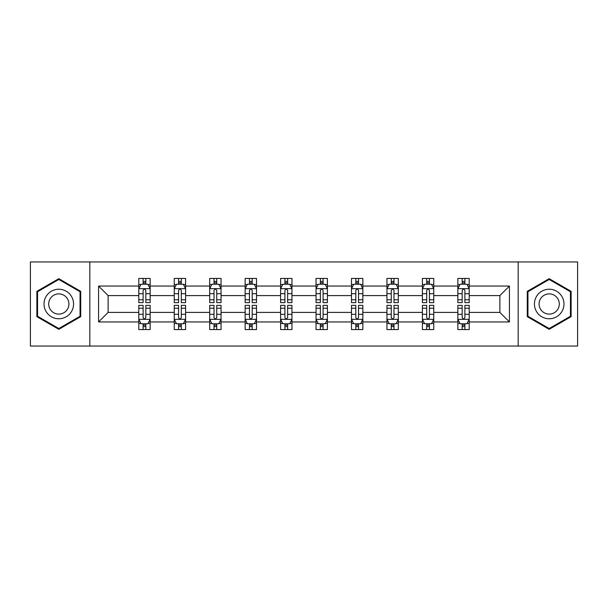 <?xml version="1.0" encoding="UTF-8"?>
<svg xmlns="http://www.w3.org/2000/svg" width="608" height="608" viewBox="0 0 608 608"><rect width="100%" height="100%" fill="white"/><g stroke="black" fill="none" stroke-linecap="round" stroke-linejoin="round"><path stroke-width="0.91" d="M518.176 346.043L577.6 346.043L577.6 261.957L518.176 261.957L518.176 346.043L89.824 346.043L89.824 261.957L30.4 261.957L30.4 346.043L89.824 346.043M469.209 321.951L469.209 312.406L499.882 312.406L509.428 321.951L469.209 321.951L469.209 329.566L464.884 329.566L464.884 323.768M518.176 261.957L89.824 261.957M457.847 321.951L433.755 321.951L433.755 312.406L457.847 312.406L457.847 329.566L469.209 329.566L469.209 323.494L467.066 323.494M433.755 321.951L433.755 329.566L429.438 329.566L429.438 323.768M422.393 321.951L398.308 321.951L398.308 312.406L422.393 312.406L422.393 329.566L433.755 329.566L433.755 323.494L431.619 323.494M398.308 321.951L398.308 329.566L393.992 329.566L393.992 323.768M386.946 321.951L362.854 321.951L362.854 312.406L386.946 312.406L386.946 329.566L398.308 329.566L398.308 323.494L396.173 323.494M362.854 321.951L362.854 329.566L358.538 329.566L358.538 323.768M351.492 321.951L327.408 321.951L327.408 312.406L351.492 312.406L351.492 329.566L362.854 329.566L362.854 323.494L360.719 323.494M327.408 321.951L327.408 329.566L323.091 329.566L323.091 323.768M316.046 321.951L291.954 321.951L291.954 312.406L316.046 312.406L316.046 329.566L327.408 329.566L327.408 323.494L325.272 323.494M291.954 321.951L291.954 329.566L287.637 329.566L287.637 323.768M280.592 321.951L256.508 321.951L256.508 312.406L280.592 312.406L280.592 329.566L291.954 329.566L291.954 323.494L289.818 323.494M256.508 321.951L256.508 329.566L252.191 329.566L252.191 323.768M245.146 321.951L221.054 321.951L221.054 312.406L245.146 312.406L245.146 329.566L256.508 329.566L256.508 323.494L254.372 323.494M221.054 321.951L221.054 329.566L216.737 329.566L216.737 323.768M209.692 321.951L185.607 321.951L185.607 312.406L209.692 312.406L209.692 329.566L221.054 329.566L221.054 323.494L218.918 323.494M185.607 321.951L185.607 329.566L181.29 329.566L181.29 323.768M174.245 321.951L150.153 321.951L150.153 312.406L174.245 312.406L174.245 329.566L185.607 329.566L185.607 323.494L183.472 323.494M150.153 321.951L150.153 329.566L145.836 329.566L145.836 323.768M138.791 321.951L98.572 321.951L98.572 286.049L138.791 286.049L138.791 295.594L108.118 295.594L108.118 312.406L138.791 312.406L138.791 329.566L150.153 329.566L150.153 323.494L148.018 323.494M140.934 284.506L138.791 284.506L138.791 278.434L138.791 286.049M138.791 278.434L150.153 278.434L150.153 286.049L174.245 286.049L174.245 278.434L185.607 278.434L185.607 286.049L209.692 286.049L209.692 278.434L221.054 278.434L221.054 286.049L245.146 286.049L245.146 278.434L256.508 278.434L256.508 286.049L280.592 286.049L280.592 278.434L291.954 278.434L291.954 286.049L316.046 286.049L316.046 278.434L327.408 278.434L327.408 286.049L351.492 286.049L351.492 278.434L362.854 278.434L362.854 286.049L386.946 286.049L386.946 278.434L398.308 278.434L398.308 286.049L422.393 286.049L422.393 278.434L433.755 278.434L433.755 286.049L457.847 286.049L457.847 278.434L469.209 278.434L469.209 286.049L509.428 286.049L509.428 321.951M457.847 286.049L457.847 295.594L433.755 295.594L433.755 286.049M422.393 286.049L422.393 295.594L398.308 295.594L398.308 286.049M386.946 286.049L386.946 295.594L362.854 295.594L362.854 286.049M351.492 286.049L351.492 295.594L327.408 295.594L327.408 286.049M316.046 286.049L316.046 295.594L291.954 295.594L291.954 286.049M280.592 286.049L280.592 295.594L256.508 295.594L256.508 286.049M245.146 286.049L245.146 295.594L221.054 295.594L221.054 286.049M209.692 286.049L209.692 295.594L185.607 295.594L185.607 286.049M174.245 286.049L174.245 295.594L150.153 295.594L150.153 286.049M98.572 286.049L108.118 295.594M499.882 312.406L499.882 295.594L469.209 295.594L469.209 286.049M462.164 284.118L464.884 284.118M426.71 284.118L429.438 284.118M391.263 284.118L393.992 284.118M355.809 284.118L358.538 284.118M320.363 284.118L323.091 284.118M284.909 284.118L287.637 284.118M249.462 284.118L252.191 284.118M214.008 284.118L216.737 284.118M178.562 284.118L181.29 284.118M143.116 284.118L145.836 284.118M143.116 323.882L145.836 323.882M178.562 323.882L181.29 323.882M214.008 323.882L216.737 323.882M249.462 323.882L252.191 323.882M284.909 323.882L287.637 323.882M320.363 323.882L323.091 323.882M355.809 323.882L358.538 323.882M391.263 323.882L393.992 323.882M426.71 323.882L429.438 323.882M462.164 323.882L464.884 323.882M108.118 312.406L98.572 321.951M509.428 286.049L499.882 295.594M80.735 291.338L58.809 278.677L36.875 291.338L36.875 316.662L58.809 329.323L80.735 316.662L80.735 291.338M527.265 291.338L527.265 316.662L549.191 329.323L571.125 316.662L571.125 291.338L549.191 278.677L527.265 291.338M145.836 281.39L143.116 281.39M138.791 299.79L138.791 302.64L143.116 302.64L143.116 299.79L138.791 299.79L138.791 295.594M150.153 295.594L150.153 302.64L145.836 302.64L145.836 290.48C144.932 288.732 144.02 288.732 143.116 290.48L143.116 299.79M148.018 284.506L150.153 284.506L150.153 278.434L145.836 278.434L150.153 278.434M150.153 288.777L147.881 284.232L141.064 284.232L138.791 288.777M143.116 284.232L143.116 278.434M145.836 278.434L145.836 284.232M143.116 326.61L145.836 326.61M150.153 308.21L150.153 305.36L145.836 305.36L145.836 308.21L150.153 308.21L150.153 312.406M138.791 312.406L138.791 305.36L143.116 305.36L143.116 317.52C144.02 319.268 144.932 319.268 145.836 317.52L145.836 308.21M140.934 323.494L138.791 323.494L138.791 329.566L143.116 329.566L143.116 323.768M138.791 319.223L141.064 323.768L147.881 323.768L150.153 319.223M181.29 281.39L178.562 281.39M176.381 284.506L174.245 284.506L174.245 278.434L178.562 278.434L174.245 278.434M174.245 299.79L174.245 302.64L178.562 302.64L178.562 299.79L174.245 299.79L174.245 295.594M185.607 295.594L185.607 302.64L181.29 302.64L181.29 290.48C180.378 288.732 179.474 288.732 178.562 290.48L178.562 299.79M183.472 284.506L185.607 284.506L185.607 278.434L181.29 278.434L185.607 278.434M185.607 288.777L183.335 284.232L176.518 284.232L174.245 288.777M178.562 284.232L178.562 278.434M181.29 278.434L181.29 284.232M216.737 281.39L214.008 281.39M211.827 284.506L209.692 284.506L209.692 278.434L214.008 278.434L209.692 278.434M209.692 299.79L209.692 302.64L214.008 302.64L214.008 299.79L209.692 299.79L209.692 295.594M221.054 295.594L221.054 302.64L216.737 302.64L216.737 290.48C215.832 288.732 214.92 288.732 214.008 290.48L214.008 299.79M218.918 284.506L221.054 284.506L221.054 278.434L216.737 278.434L221.054 278.434M221.054 288.777L218.781 284.232L211.964 284.232L209.692 288.777M214.008 284.232L214.008 278.434M216.737 278.434L216.737 284.232M178.562 326.61L181.29 326.61M185.607 308.21L185.607 305.36L181.29 305.36L181.29 308.21L185.607 308.21L185.607 312.406M174.245 312.406L174.245 305.36L178.562 305.36L178.562 317.52C179.466 319.268 180.378 319.268 181.29 317.52L181.29 308.21M176.381 323.494L174.245 323.494L174.245 329.566L178.562 329.566L178.562 323.768M174.245 319.223L176.518 323.768L183.335 323.768L185.607 319.223M214.008 326.61L216.737 326.61M221.054 308.21L221.054 305.36L216.737 305.36L216.737 308.21L221.054 308.21L221.054 312.406M209.692 312.406L209.692 305.36L214.008 305.36L214.008 317.52C214.92 319.268 215.832 319.268 216.737 317.52L216.737 308.21M211.827 323.494L209.692 323.494L209.692 329.566L214.008 329.566L214.008 323.768M209.692 319.223L211.964 323.768L218.781 323.768L221.054 319.223M46.01 296.613A14.774 14.774 0 0 0 51.422 316.791A14.774 14.774 0 0 0 71.6 311.387A14.774 14.774 0 0 0 66.188 291.209A14.774 14.774 0 0 0 46.01 296.613M50.046 298.946A10.116 10.116 0 0 0 53.747 312.755A10.116 10.116 0 0 0 67.564 309.054A10.116 10.116 0 0 0 63.863 295.245A10.116 10.116 0 0 0 50.046 298.946M80.051 291.734L80.051 316.266L58.809 328.533L37.559 316.266L37.559 291.734L58.809 279.467L80.051 291.734M536.4 296.613A14.774 14.774 0 0 0 541.812 316.791A14.774 14.774 0 0 0 561.99 311.387A14.774 14.774 0 0 0 556.578 291.209A14.774 14.774 0 0 0 536.4 296.613M540.436 298.946A10.116 10.116 0 0 0 544.137 312.755A10.116 10.116 0 0 0 557.954 309.054A10.116 10.116 0 0 0 554.253 295.245A10.116 10.116 0 0 0 540.436 298.946M570.441 291.734L570.441 316.266L549.191 328.533L527.949 316.266L527.949 291.734L549.191 279.467L570.441 291.734M252.191 281.39L249.462 281.39M247.281 284.506L245.146 284.506L245.146 278.434L249.462 278.434L245.146 278.434M245.146 299.79L245.146 302.64L249.462 302.64L249.462 299.79L245.146 299.79L245.146 295.594M256.508 295.594L256.508 302.64L252.191 302.64L252.191 290.48C251.279 288.732 250.374 288.732 249.462 290.48L249.462 299.79M254.372 284.506L256.508 284.506L256.508 278.434L252.191 278.434L256.508 278.434M256.508 288.777L254.235 284.232L247.418 284.232L245.146 288.777M249.462 284.232L249.462 278.434M252.191 278.434L252.191 284.232M249.462 326.61L252.191 326.61M256.508 308.21L256.508 305.36L252.191 305.36L252.191 308.21L256.508 308.21L256.508 312.406M245.146 312.406L245.146 305.36L249.462 305.36L249.462 317.52C250.367 319.268 251.279 319.268 252.191 317.52L252.191 308.21M247.281 323.494L245.146 323.494L245.146 329.566L249.462 329.566L249.462 323.768M245.146 319.223L247.418 323.768L254.235 323.768L256.508 319.223M287.637 281.39L284.909 281.39M282.728 284.506L280.592 284.506L280.592 278.434L284.909 278.434L280.592 278.434M280.592 299.79L280.592 302.64L284.909 302.64L284.909 299.79L280.592 299.79L280.592 295.594M291.954 295.594L291.954 302.64L287.637 302.64L287.637 290.48C286.733 288.732 285.821 288.732 284.909 290.48L284.909 299.79M289.818 284.506L291.954 284.506L291.954 278.434L287.637 278.434L291.954 278.434M291.954 288.777L289.682 284.232L282.864 284.232L280.592 288.777M284.909 284.232L284.909 278.434M287.637 278.434L287.637 284.232M284.909 326.61L287.637 326.61M291.954 308.21L291.954 305.36L287.637 305.36L287.637 308.21L291.954 308.21L291.954 312.406M280.592 312.406L280.592 305.36L284.909 305.36L284.909 317.52C285.821 319.268 286.725 319.268 287.637 317.52L287.637 308.21M282.728 323.494L280.592 323.494L280.592 329.566L284.909 329.566L284.909 323.768M280.592 319.223L282.864 323.768L289.682 323.768L291.954 319.223M323.091 281.39L320.363 281.39M318.182 284.506L316.046 284.506L316.046 278.434L320.363 278.434L316.046 278.434M316.046 299.79L316.046 302.64L320.363 302.64L320.363 299.79L316.046 299.79L316.046 295.594M327.408 295.594L327.408 302.64L323.091 302.64L323.091 290.48C322.179 288.732 321.275 288.732 320.363 290.48L320.363 299.79M325.272 284.506L327.408 284.506L327.408 278.434L323.091 278.434L327.408 278.434M327.408 288.777L325.136 284.232L318.318 284.232L316.046 288.777M320.363 284.232L320.363 278.434M323.091 278.434L323.091 284.232M320.363 326.61L323.091 326.61M327.408 308.21L327.408 305.36L323.091 305.36L323.091 308.21L327.408 308.21L327.408 312.406M316.046 312.406L316.046 305.36L320.363 305.36L320.363 317.52C321.267 319.268 322.179 319.268 323.091 317.52L323.091 308.21M318.182 323.494L316.046 323.494L316.046 329.566L320.363 329.566L320.363 323.768M316.046 319.223L318.318 323.768L325.136 323.768L327.408 319.223M358.538 281.39L355.809 281.39M353.628 284.506L351.492 284.506L351.492 278.434L355.809 278.434L351.492 278.434M351.492 299.79L351.492 302.64L355.809 302.64L355.809 299.79L351.492 299.79L351.492 295.594M362.854 295.594L362.854 302.64L358.538 302.64L358.538 290.48C357.633 288.732 356.721 288.732 355.809 290.48L355.809 299.79M360.719 284.506L362.854 284.506L362.854 278.434L358.538 278.434L362.854 278.434M362.854 288.777L360.582 284.232L353.765 284.232L351.492 288.777M355.809 284.232L355.809 278.434M358.538 278.434L358.538 284.232M355.809 326.61L358.538 326.61M362.854 308.21L362.854 305.36L358.538 305.36L358.538 308.21L362.854 308.21L362.854 312.406M351.492 312.406L351.492 305.36L355.809 305.36L355.809 317.52C356.721 319.268 357.626 319.268 358.538 317.52L358.538 308.21M353.628 323.494L351.492 323.494L351.492 329.566L355.809 329.566L355.809 323.768M351.492 319.223L353.765 323.768L360.582 323.768L362.854 319.223M393.992 281.39L391.263 281.39M389.082 284.506L386.946 284.506L386.946 278.434L391.263 278.434L386.946 278.434M386.946 299.79L386.946 302.64L391.263 302.64L391.263 299.79L386.946 299.79L386.946 295.594M398.308 295.594L398.308 302.64L393.992 302.64L393.992 290.48C393.08 288.732 392.168 288.732 391.263 290.48L391.263 299.79M396.173 284.506L398.308 284.506L398.308 278.434L393.992 278.434L398.308 278.434M398.308 288.777L396.036 284.232L389.219 284.232L386.946 288.777M391.263 284.232L391.263 278.434M393.992 278.434L393.992 284.232M391.263 326.61L393.992 326.61M398.308 308.21L398.308 305.36L393.992 305.36L393.992 308.21L398.308 308.21L398.308 312.406M386.946 312.406L386.946 305.36L391.263 305.36L391.263 317.52C392.168 319.268 393.08 319.268 393.992 317.52L393.992 308.21M389.082 323.494L386.946 323.494L386.946 329.566L391.263 329.566L391.263 323.768M386.946 319.223L389.219 323.768L396.036 323.768L398.308 319.223M429.438 281.39L426.71 281.39M424.528 284.506L422.393 284.506L422.393 278.434L426.71 278.434L422.393 278.434M422.393 299.79L422.393 302.64L426.71 302.64L426.71 299.79L422.393 299.79L422.393 295.594M433.755 295.594L433.755 302.64L429.438 302.64L429.438 290.48C428.534 288.732 427.622 288.732 426.71 290.48L426.71 299.79M431.619 284.506L433.755 284.506L433.755 278.434L429.438 278.434L433.755 278.434M433.755 288.777L431.482 284.232L424.665 284.232L422.393 288.777M426.71 284.232L426.71 278.434M429.438 278.434L429.438 284.232M426.71 326.61L429.438 326.61M433.755 308.21L433.755 305.36L429.438 305.36L429.438 308.21L433.755 308.21L433.755 312.406M422.393 312.406L422.393 305.36L426.71 305.36L426.71 317.52C427.622 319.268 428.526 319.268 429.438 317.52L429.438 308.21M424.528 323.494L422.393 323.494L422.393 329.566L426.71 329.566L426.71 323.768M422.393 319.223L424.665 323.768L431.482 323.768L433.755 319.223M464.884 281.39L462.164 281.39M459.982 284.506L457.847 284.506L457.847 278.434L462.164 278.434L457.847 278.434M457.847 299.79L457.847 302.64L462.164 302.64L462.164 299.79L457.847 299.79L457.847 295.594M469.209 295.594L469.209 302.64L464.884 302.64L464.884 290.48C463.98 288.732 463.068 288.732 462.164 290.48L462.164 299.79M467.066 284.506L469.209 284.506L469.209 278.434L464.884 278.434L469.209 278.434M469.209 288.777L466.936 284.232L460.119 284.232L457.847 288.777M462.164 284.232L462.164 278.434M464.884 278.434L464.884 284.232M462.164 326.61L464.884 326.61M469.209 308.21L469.209 305.36L464.884 305.36L464.884 308.21L469.209 308.21L469.209 312.406M457.847 312.406L457.847 305.36L462.164 305.36L462.164 317.52C463.068 319.268 463.98 319.268 464.884 317.52L464.884 308.21M459.982 323.494L457.847 323.494L457.847 329.566L462.164 329.566L462.164 323.768M457.847 319.223L460.119 323.768L466.936 323.768L469.209 319.223M150.1 288.663L138.852 288.663M150.153 299.79L145.836 299.79M143.116 293.694L138.791 293.694M150.153 293.694L145.836 293.694M145.836 282.834L143.116 282.834M138.852 319.337L150.1 319.337M138.791 308.21L143.116 308.21M145.836 314.306L150.153 314.306M138.791 314.306L143.116 314.306M143.116 325.166L145.836 325.166M185.546 288.663L174.298 288.663M185.607 299.79L181.29 299.79M178.562 293.694L174.245 293.694M185.607 293.694L181.29 293.694M181.29 282.834L178.562 282.834M221 288.663L209.752 288.663M221.054 299.79L216.737 299.79M214.008 293.694L209.692 293.694M221.054 293.694L216.737 293.694M216.737 282.834L214.008 282.834M174.298 319.337L185.546 319.337M174.245 308.21L178.562 308.21M181.29 314.306L185.607 314.306M174.245 314.306L178.562 314.306M178.562 325.166L181.29 325.166M209.752 319.337L221 319.337M209.692 308.21L214.008 308.21M216.737 314.306L221.054 314.306M209.692 314.306L214.008 314.306M214.008 325.166L216.737 325.166M256.447 288.663L245.199 288.663M256.508 299.79L252.191 299.79M249.462 293.694L245.146 293.694M256.508 293.694L252.191 293.694M252.191 282.834L249.462 282.834M245.199 319.337L256.447 319.337M245.146 308.21L249.462 308.21M252.191 314.306L256.508 314.306M245.146 314.306L249.462 314.306M249.462 325.166L252.191 325.166M291.901 288.663L280.653 288.663M291.954 299.79L287.637 299.79M284.909 293.694L280.592 293.694M291.954 293.694L287.637 293.694M287.637 282.834L284.909 282.834M280.653 319.337L291.901 319.337M280.592 308.21L284.909 308.21M287.637 314.306L291.954 314.306M280.592 314.306L284.909 314.306M284.909 325.166L287.637 325.166M327.347 288.663L316.099 288.663M327.408 299.79L323.091 299.79M320.363 293.694L316.046 293.694M327.408 293.694L323.091 293.694M323.091 282.834L320.363 282.834M316.099 319.337L327.347 319.337M316.046 308.21L320.363 308.21M323.091 314.306L327.408 314.306M316.046 314.306L320.363 314.306M320.363 325.166L323.091 325.166M362.801 288.663L351.553 288.663M362.854 299.79L358.538 299.79M355.809 293.694L351.492 293.694M362.854 293.694L358.538 293.694M358.538 282.834L355.809 282.834M351.553 319.337L362.801 319.337M351.492 308.21L355.809 308.21M358.538 314.306L362.854 314.306M351.492 314.306L355.809 314.306M355.809 325.166L358.538 325.166M398.248 288.663L387 288.663M398.308 299.79L393.992 299.79M391.263 293.694L386.946 293.694M398.308 293.694L393.992 293.694M393.992 282.834L391.263 282.834M387 319.337L398.248 319.337M386.946 308.21L391.263 308.21M393.992 314.306L398.308 314.306M386.946 314.306L391.263 314.306M391.263 325.166L393.992 325.166M433.702 288.663L422.454 288.663M433.755 299.79L429.438 299.79M426.71 293.694L422.393 293.694M433.755 293.694L429.438 293.694M429.438 282.834L426.71 282.834M422.454 319.337L433.702 319.337M422.393 308.21L426.71 308.21M429.438 314.306L433.755 314.306M422.393 314.306L426.71 314.306M426.71 325.166L429.438 325.166M469.148 288.663L457.9 288.663M469.209 299.79L464.884 299.79M462.164 293.694L457.847 293.694M469.209 293.694L464.884 293.694M464.884 282.834L462.164 282.834M457.9 319.337L469.148 319.337M457.847 308.21L462.164 308.21M464.884 314.306L469.209 314.306M457.847 314.306L462.164 314.306M462.164 325.166L464.884 325.166"/></g></svg>
